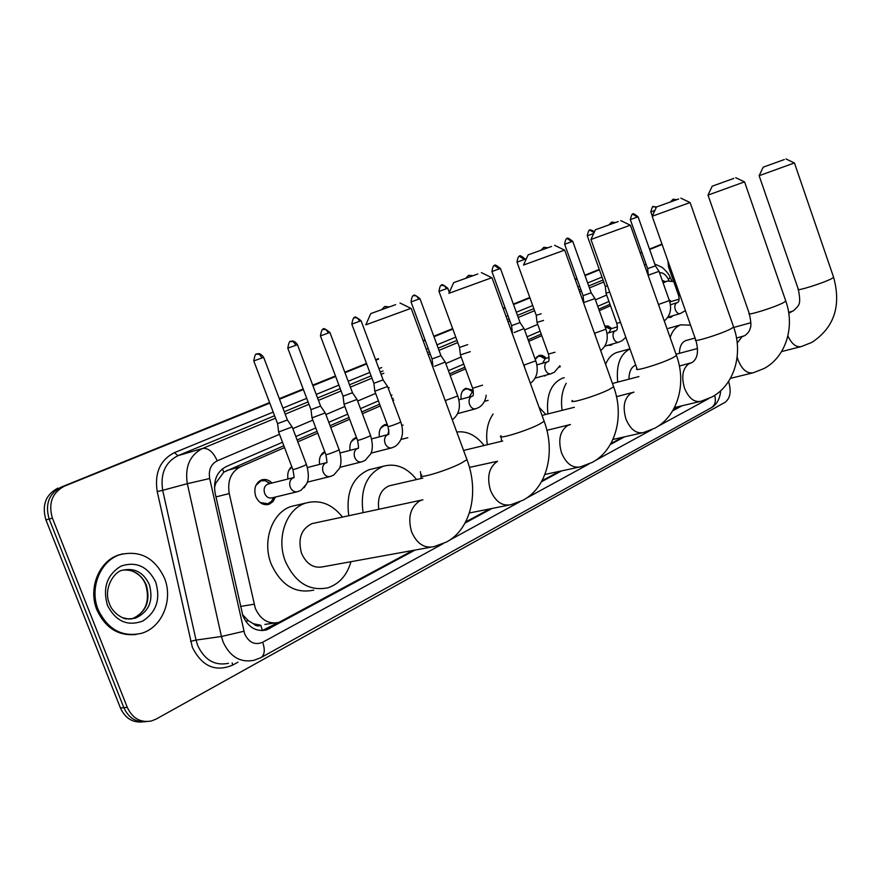 <?xml version="1.0" encoding="UTF-8"?>
<svg xmlns="http://www.w3.org/2000/svg" width="881" height="881" viewBox="0 0 881 881"><rect width="100%" height="100%" fill="white"/><g stroke="black" fill="none" stroke-linecap="round" stroke-linejoin="round"><path stroke-width="1.32" d="M669.02 299.639L670.859 301.225M604.773 325.981L608.297 326.036L611.579 328.492M535.241 359.404L538.875 355.539C541.43 354.779 543.874 355.682 546.231 358.27M461.082 399.269C460.543 393.664 462.14 389.997 465.884 388.279L473.207 390.294M379.348 436.855C378.654 430.699 380.471 426.635 384.799 424.653L387.133 424.268M350.043 450.356C349.283 444.002 351.189 439.773 355.737 437.681L356.475 437.472M319.605 464.397C318.779 458.34 320.486 454.067 324.704 451.579M287.977 479C287.118 473.703 288.373 469.573 291.754 466.622M275.434 497.027L273.011 501.608L269.046 504.295C263.243 505.606 258.816 502.996 255.754 496.488C253.541 488.515 255.479 482.986 261.58 479.914C265.379 478.79 268.859 479.826 272.042 483.019M284.541 447.603L240.381 466.82C230.954 471.93 227.254 480.85 229.247 493.569L255.281 608.297C260.633 619.828 268.507 624.519 278.914 622.382L412.892 550.46M242.407 614.486L248.266 620.653L253.453 623.726C255.688 625.984 258.122 626.501 260.765 625.257L262.395 630.587M260.765 625.257L253.453 623.726M283.836 445.753L223.851 472.128L215.779 483.14L214.435 487.766M609.971 304.286L598.75 309.154M541.22 334.108L528.126 339.78M464.893 367.212L449.585 373.852M393.168 398.322L392.155 398.763M379.645 404.192L361.728 411.956M348.975 417.495L330.078 425.688M317.061 431.338L297.128 439.982M673.734 281.601L667.413 281.039L663.107 282.9M610.5 305.784L599.289 310.663M541.793 335.683L528.71 341.376M465.498 368.875L450.202 375.526M393.818 400.062L392.794 400.503M380.306 405.943L362.388 413.729M349.647 419.279L330.76 427.494M317.755 433.155L297.822 441.822M465.664 521.97L489.88 508.899M542.046 480.74L559.413 471.357M610.874 443.584L622.515 437.295M673.205 409.929L680.033 406.24M307.667 482.05L304.11 487.766M472.69 409.588L471.643 409.874M546.903 374.888L542.74 376.033M613.044 343.821L611.018 345.231L608.055 345.242M672.941 315.706L670.804 317.424L667.82 317.292M728.565 381.473L728.675 381.781C731.439 391.461 730.261 398.278 725.129 402.265L156.157 719.072L151.587 720.933C140.674 723.026 132.568 718.5 127.271 707.366L52.408 518.149C48.136 503.414 52.111 492.765 64.357 486.191L269.696 402.848L61.108 487.16C48.884 493.712 44.898 504.339 49.16 519.03C44.898 504.339 48.884 493.712 61.108 487.16L269.597 402.584M279.42 398.917L303.295 389.27L279.42 398.917M312.81 385.426L335.562 376.231L312.81 385.426M344.878 372.465L366.573 363.699L344.878 372.465M375.702 359.999L378.489 358.875L375.702 359.999M423.144 340.826L425.094 340.044L423.144 340.826M433.893 336.487L452.735 328.866L433.893 336.487M503.172 308.482L505.077 307.711L503.172 308.482M513.436 304.33L529.866 297.69L513.436 304.33M575.161 279.387L576.956 278.66L575.161 279.387M584.94 275.434L599.333 269.619L584.94 275.434M640.256 253.078L641.919 252.406L640.256 253.078M649.572 249.312L662.049 244.268L649.572 249.312M127.271 707.366L123.847 707.674L49.16 519.03L123.847 707.674C128.648 718.037 136.148 722.684 146.345 721.605C136.148 722.684 128.648 718.037 123.847 707.674L120.444 707.994L45.933 519.9C41.682 505.254 45.669 494.659 57.882 488.118M142.898 721.869C132.712 722.949 125.223 718.323 120.444 707.994M279.31 398.653L303.196 389.006M312.711 385.162L335.463 375.967M344.79 372.2L366.474 363.446M375.614 359.745L378.401 358.622M423.056 340.584L425.005 339.802M433.804 336.245L452.647 328.624M503.095 308.251L504.989 307.48M513.348 304.099L529.789 297.459M575.084 279.167L576.879 278.44M584.863 275.213L599.256 269.399M640.19 252.858L641.853 252.186M649.495 249.103L661.972 244.059M282.504 442.273L226.318 466.512C216.869 471.588 213.136 480.442 215.118 493.096L242.936 615.973C248.244 627.382 256.096 632.04 266.48 629.926L415.028 550.074M278.044 622.614L262.219 630.598M64.357 486.191L269.795 403.124M279.519 399.192L303.394 389.534M312.909 385.691L335.661 376.484M344.978 372.718L366.661 363.952M375.802 360.252L378.588 359.129M423.232 341.068L425.182 340.286M433.981 336.729L452.823 329.109M503.26 308.713L505.154 307.943M513.524 304.562L529.955 297.921M575.249 279.607L577.044 278.881M585.017 275.654L599.41 269.839M640.333 253.288L641.996 252.616M649.649 249.521L662.116 244.478M465.102 523.006L492.016 508.469M541.496 481.731L561.527 470.906M610.324 444.542L624.607 436.822M672.655 410.854L682.114 405.745M608.969 301.467L597.736 306.313M540.152 331.146L527.047 336.806M463.747 364.095L448.429 370.703M391.957 395.062L390.933 395.503M378.423 400.899L360.483 408.641M347.72 414.147L328.8 422.307M315.772 427.924L295.818 436.524M665.309 281.7L662.193 280.301M164.428 578.035C173.458 599.653 162.181 627.602 141.389 633.34C122.228 637.448 107.834 629.585 98.209 609.784C89.058 588.056 100.445 560.481 120.323 554.567C140.178 550.063 154.88 557.882 164.428 578.035M136.291 634.441C118.572 636.291 105.456 628.142 96.954 610.004C87.814 588.31 99.19 560.757 119.067 554.843L122.855 553.841M395.646 304.65L370.802 313.57L395.646 304.65M410.942 308.372L365.802 324.858L370.758 313.658M314.902 522.995L311.94 523.633C301.104 529.007 297.635 538.919 301.544 553.345C306.577 564.269 313.856 568.719 323.382 566.703L430.512 547.255M350.957 561.704C347.059 575.117 339.46 583.784 328.139 587.726C309.572 591.603 295.344 582.848 285.433 561.483C275.896 537.994 286.391 508.789 305.674 503.095C319.726 499.274 331.994 503.932 342.5 517.07M313.79 590.105C295.267 593.959 281.083 585.325 271.249 564.181C261.8 540.956 272.306 512.026 291.556 506.355L296.842 505.143M477.788 273.991L453.671 282.647L477.788 273.991M491.807 277.713L448.881 293.351L453.638 282.713M391.384 485.321L389.094 485.838C380.746 489.627 377.31 497.435 378.797 509.273M363.06 512.654C360.01 489.252 366.672 473.802 383.07 466.313C395.624 462.866 406.791 467.271 416.559 479.539M348.777 515.715C345.781 492.556 352.466 477.238 368.842 469.782L372.949 468.78M551.561 246.449L528.137 254.862L551.561 246.449M564.523 250.138L523.512 265.049L528.104 254.917M456.787 432.02C467.029 430.776 476.125 435.269 484.065 445.5M421.217 478.471L420.446 471.632M618.198 221.571L595.413 229.765L618.198 221.571M630.267 225.206L590.942 239.478L595.391 229.809M501.63 441.249L501.091 436.833M539.073 407.286L545.835 414.455M487.325 444.707C485.552 432.417 487.479 422.197 493.107 414.026M678.667 198.996L656.499 206.969L678.667 198.996M689.988 202.564L652.16 216.263L656.477 207.013M562.133 410.359C560.646 399.721 562.012 390.701 566.241 383.29M547.905 413.938C546.033 395.415 550.878 383.499 562.441 378.191L564.214 377.685M733.807 178.414L712.211 186.177L733.807 178.414M744.467 181.893L708.005 195.097L712.2 186.221M635.73 365.053C631.214 367.091 628.968 371.804 628.979 379.171M617.735 382.09C616.006 365.163 620.081 354.107 629.97 348.909M605.599 364.327C608.121 358.226 611.843 354.283 616.733 352.51L618.506 352.015M784.288 159.571L763.243 167.148L784.288 159.571M794.365 162.963L759.136 175.704L763.221 167.17M686.541 340.363L685.726 340.595C681.652 342.313 679.559 346.563 679.449 353.336M670.144 337.533C672.335 330.882 675.881 326.653 680.782 324.836L690.539 325.155M680.782 324.836L668.371 328.371M260.082 502.489L267.89 503.756L271.403 501.465L273.738 497.435M268.694 483.867L267.901 484.065C264.465 485.794 263.375 488.911 264.63 493.415C266.348 497.093 268.848 498.569 272.119 497.831L296.919 491.851M277.614 423.772L278.627 431.998L292.14 426.944M256.723 354.107L256.845 354.063C258.838 353.744 260.501 355.076 261.833 358.038L253.772 360.924L277.581 423.629L287.393 419.973M270.346 483.449L265.016 480.597L260.908 480.905L255.919 485.31M311.015 409.775L311.995 417.847L325.232 412.914M290.675 341.487L290.807 341.443C292.8 341.112 294.441 342.401 295.752 345.308L287.79 348.16L310.982 409.643L320.585 406.075M291.919 467.04L288.946 470.179M343.083 396.34L344.031 404.258L357.003 399.445M320.453 335.925L343.061 396.208L352.466 392.728M324.935 452.173L320.673 455.675M373.907 383.422L374.821 391.197L387.552 386.495M351.827 324.153L373.885 383.301L383.114 379.898M356.783 438.286L355.032 438.65L351.189 441.766M387.552 425.369L384.094 425.6L380.548 428.408M388.873 430.104L387.915 434.575M434.575 366.287L445.213 362.036M413.729 295.719L413.85 295.675C415.854 295.311 417.451 296.479 418.651 299.177L411.031 301.908L432.053 358.941L440.963 355.682M459.563 347.521L460.389 354.9L470.267 351.662M439.002 291.424L459.541 347.422L467.69 344.636M472.458 391.527L467.756 388.95L465.168 389.204L462.382 391.285M472.491 391.516L469.298 397.001M514.174 332.511L524.052 328.602M491.939 271.557L511.586 325.64L520.043 322.556M536.992 322.402L543.533 320.431M519.57 256.36L524.338 259.499L517.015 262.131L536.243 315.31L541.143 313.79M544.788 358.71L540.317 356.21L538.159 356.442L535.934 358.016M545.306 358.534L542.52 363.28M583.079 295.774L583.773 302.557L594.939 298.538M564.644 244.268L583.068 295.697L591.151 292.778M605.324 286.446L606.007 293.142L609.729 292.129M593.706 233.465L587.264 235.767L605.313 286.38L607.483 285.807M608.474 345.121L610.775 344.471M610.324 329.087L604.994 326.598M611.183 328.701L608.749 332.842M647.678 268.705L648.317 275.191L659.021 271.348M630.322 219.6C632.668 210.063 633.263 215.911 632.855 214.237L637.304 217.1L630.322 219.6L647.667 268.65L655.42 265.864M667.919 260.952L668.47 266.646L669.835 266.381M667.842 317.248L671.069 316.268M671.08 301.577L669.901 302.315M240.48 606.436L254.047 604.234M222.331 468.901L223.851 472.128M215.779 483.14L214.656 483.383M248.266 620.653L245.733 621.347M215.966 496.917L229.247 493.569M226.758 470.509L240.381 466.82M662.964 282.46L667.005 281.204M45.933 519.9L52.408 518.149M266.073 629.078L269.784 628.549M279.486 434.322L217.222 460.829C210.878 464.199 208.368 470.102 209.689 478.526L244.687 633.979C248.96 642.645 254.95 645.399 262.67 642.26L443 543.753M262.67 642.26C265.236 649.815 264.685 654.924 261.007 657.6L254.191 660.254C240.425 662.986 230.062 656.863 223.069 641.897L221.439 636.489L196.034 640.08L197.641 645.366C204.524 660.034 214.799 666.014 228.476 663.316M237.98 662.182L232.562 665.166L232.177 662.875M232.562 665.166C215.349 672.302 201.936 666.355 192.344 647.304L157.214 491.576C154.384 472.954 160.122 459.981 174.427 452.647L273.209 412.088M282.9 408.112L306.72 398.333M316.202 394.435L338.899 385.118M348.193 381.297L369.822 372.421M378.94 368.676L381.715 367.531M426.25 349.25L428.188 348.447M436.965 344.845L455.763 337.126M506.079 316.466L507.974 315.695M516.31 312.259L532.708 305.531M577.892 286.975L579.676 286.248M587.638 282.977L601.998 277.086M243.861 631.281L221.439 636.489L187.323 483.691L162.699 490.31L196.034 640.08L190.538 641.357M209.689 478.526L187.323 483.691C184.724 466.82 189.811 455.07 202.575 448.44L177.951 455.675C165.254 462.217 160.166 473.769 162.699 490.31L157.214 491.576M644.518 265.093L645.553 264.652L644.485 265.005M646.191 264.476L644.474 264.983M217.222 460.829C213.169 451.898 208.29 447.768 202.575 448.44L275.522 418.178M285.191 414.169L308.967 404.302M318.437 400.37L341.09 390.977M350.374 387.122L371.969 378.169M381.066 374.392L383.841 373.236M428.298 354.79L430.236 353.986M439.002 350.352L457.757 342.566M507.996 321.73L509.879 320.948M518.204 317.49L534.569 310.696M579.687 291.985L581.471 291.248M589.422 287.944L603.749 281.997M603.045 280.037L588.706 285.962M580.755 289.243L578.96 289.981M533.831 308.636L517.444 315.398M509.119 318.845L507.225 319.627M456.964 340.396L438.187 348.149M429.421 351.772L427.483 352.576M382.982 370.956L380.207 372.101M371.11 375.868L349.504 384.799M340.22 388.631L317.545 397.992M308.064 401.912L284.277 411.746M274.597 415.744L177.951 455.675L174.427 452.647M449.541 540.185L519.746 501.829M526.155 498.327L588.948 464.023M595.215 460.598L651.654 429.763M657.788 426.415L708.753 398.575M669.02 280.665L668.404 279.387C665.937 274.674 662.964 272.438 659.506 272.692M606.679 295.047L595.424 299.837M537.718 324.395L524.58 329.99M461.148 356.992L445.786 363.534M389.193 387.629L388.169 388.058M375.625 393.4L357.642 401.053M344.856 406.493L325.893 414.566M312.832 420.127L292.833 428.64M669.846 276.744L670.166 277.405L668.404 279.387M720.735 390.679C719.865 399.06 716.716 404.742 711.297 407.716C715.152 405.117 716.264 400.998 714.623 395.382M123.197 570.073C133.802 569.434 141.522 574.445 146.356 585.116C150.728 601.117 146.092 612.295 132.436 618.671L126.39 618.847C126.346 619.684 113.539 615.246 109.585 604.113C102.471 588.045 115.136 570.8 122.58 570.26C134.584 567.562 143.504 572.331 149.318 584.543C153.712 600.578 149.065 611.788 135.399 618.176L128.802 619.035L122.206 617.614M155.75 582.187C160.705 599.223 156.355 612.185 142.711 621.072C127.481 626.589 115.73 621.347 107.449 605.346C102.471 587.737 107.019 574.643 121.115 566.065C136.379 561.131 147.92 566.505 155.75 582.187M145.828 585.182C150.144 601.382 145.673 612.548 132.436 618.671L130.928 619.068M422.88 499.725L419.797 500.86C410.271 507.324 407.551 517.687 411.636 531.948C416.944 543.786 424.422 548.676 434.058 546.616L446.359 542.101C470.883 529.25 479.429 492.534 466.974 459.64L466.456 458.241M421.658 474.914C415.469 479.969 445.599 471.159 460.774 463.395L466.974 459.64L411.218 308.482M469.441 467.404L497.523 461.259C488.977 467.139 486.631 476.852 490.497 490.376C495.485 501.73 502.357 506.498 511.123 504.659L523.039 500.199C546.914 487.7 555.856 452.581 544.161 421.294L543.742 420.138M501.047 435.71C495.474 440.28 525.219 431.481 538.985 424.433L544.161 421.294L492.027 277.801M570.139 424.664L567.628 425.545C559.92 430.93 557.893 440.048 561.56 452.911C566.263 463.824 572.606 468.461 580.601 466.82L592.164 462.426C615.434 450.246 624.662 416.592 613.639 386.77L613.297 385.812M572.441 400.47C567.408 404.61 596.745 395.855 609.278 389.424L613.639 386.77L564.71 250.215L554.601 245.292M633.362 392.397L631.181 393.179C624.188 398.113 622.438 406.725 625.917 418.982C630.367 429.476 636.258 433.992 643.571 432.527L654.803 428.199C677.5 416.306 686.916 384.006 676.509 355.528L676.223 354.724M590.997 239.577L636.996 368.621C632.415 372.388 661.345 363.666 672.798 357.774L676.509 355.528L630.422 225.272L620.775 220.591M690.946 363.016L689.052 363.688C682.698 368.258 681.178 376.396 684.493 388.103C688.711 398.212 694.173 402.617 700.913 401.296L711.826 397.045C733.983 385.426 743.52 354.371 733.653 327.115L733.421 326.444M652.204 216.352L695.66 339.681C691.475 343.116 719.975 334.45 730.481 329.042L733.653 327.115L690.12 202.608L680.881 198.159M737.166 357.014L738.014 359.889C742.022 369.635 747.121 373.918 753.332 372.74L763.97 368.555C785.599 357.212 795.202 327.291 785.83 301.17L785.632 300.608M708.038 195.164L749.191 313.273C745.348 316.433 773.43 307.821 783.088 302.844L785.83 301.17L744.577 181.938L735.712 177.687M743.619 336.146L741.989 336.729L737.21 343.105M787.889 335.991C791.777 344.119 796.303 347.632 801.457 346.519L811.819 342.412C834.12 327.732 841.399 306.059 833.646 277.394L833.481 276.909M759.169 175.771L798.252 289.067C794.717 291.985 822.358 283.44 831.268 278.848L833.646 277.394L794.453 162.996L785.94 158.943M791.986 311.467L788.77 313.328M292.899 469.617C294.133 476.18 294.375 478.835 293.626 477.579L292.734 477.954C289.849 479.98 289.012 483.03 290.234 487.127C291.974 490.882 294.496 492.391 297.778 491.642L301.115 490.243L306.665 483.856C307.315 482.634 310.178 476.951 306.412 464.507L306.302 464.21M278.693 432.219L292.778 469.32C293.23 469.859 296.974 468.67 304.022 465.763L306.412 464.507L292.261 427.142L287.459 420.105M261.833 358.038L263.65 357.312M325.893 454.717C327.06 461.06 327.236 463.692 326.399 462.646L325.485 463.021C322.721 464.981 321.928 467.965 323.118 471.974C324.825 475.663 327.258 477.161 330.419 476.445L333.756 475.035L339.317 468.615C339.989 467.249 342.742 461.93 339.13 449.739L339.031 449.464M312.05 418.046L325.783 454.442C326.311 454.937 330.012 453.759 336.894 450.918L339.13 449.739L325.342 413.101L320.651 406.196L297.448 344.625C292.899 338.304 290.301 342.423 290.807 341.443C291.699 343.161 289.739 336.872 287.79 348.16M295.752 345.308L297.459 344.658M357.124 399.611L352.521 392.849L329.912 332.467C325.265 328.789 323.096 327.732 323.404 329.318L323.404 329.318C324.274 331.014 322.391 324.814 320.442 335.903L329.901 332.445M328.316 333.084C327.038 330.232 325.397 328.976 323.404 329.318L323.283 329.362M357.862 448.308L356.959 448.682C354.294 450.565 353.556 453.484 354.724 457.415C356.387 461.049 358.732 462.525 361.783 461.842L365.119 460.422L370.758 453.825C371.496 452.294 373.973 446.942 370.56 435.566L370.46 435.302M344.086 404.445L357.477 440.148C358.071 440.599 361.739 439.443 368.467 436.668L370.56 435.566L357.113 399.622M361.1 320.761C356.574 317.16 354.448 316.125 354.735 317.667L354.735 317.667C355.572 319.351 353.766 313.229 351.816 324.131L361.089 320.739L383.158 380.008L387.662 386.649L400.679 421.691M359.602 321.334C358.358 318.537 356.728 317.314 354.735 317.667L354.603 317.711M388.092 434.52L387.211 434.884C384.656 436.712 383.951 439.564 385.096 443.418C386.715 446.997 389.006 448.462 391.935 447.812L395.272 446.37C402.441 440.83 404.269 432.681 400.767 421.933L398.807 422.968C392.221 425.677 388.598 426.822 387.937 426.426L374.877 391.373M381.936 309.407L384.733 306.511M388.895 306.874L384.854 306.456L387.805 307.26M445.445 400.503L457.735 395.987M418.651 299.177L419.973 298.67L440.996 355.781L445.301 362.179L457.812 396.197C461.104 406.504 459.265 414.378 452.283 419.808M441.656 285.334L441.777 285.29C442.736 286.6 440.423 281.634 438.991 291.413L447.768 288.208M449.31 292.404L447.779 288.23C443.506 284.827 441.513 283.847 441.777 285.29L444.476 285.851L446.546 288.704M472.183 396.197L471.368 396.527C469.099 398.19 468.505 400.844 469.573 404.5C471.082 407.903 473.163 409.324 475.806 408.762L479.143 407.297C483.151 404.687 485.508 400.657 486.202 395.195M460.433 355.043L472.612 388.257L482.535 385.162M465.906 278.099L468.571 275.335M472.535 275.687L468.692 275.29L471.621 276.017M494.527 265.677L494.648 265.633C495.574 266.899 493.349 262.098 491.939 271.535L500.419 268.452M520.076 322.644L500.43 268.463C496.267 265.159 494.34 264.212 494.648 265.633L499.329 268.892M524.063 365.064L535.758 360.825M547.519 361.849L546.815 362.135C544.777 363.666 544.26 366.155 545.284 369.624C546.694 372.872 548.599 374.26 550.988 373.753L554.336 372.267L559.887 365.714M537.036 322.523L548.445 354.074L555.03 352.257M524.338 259.499L525.373 259.091M541.209 250.017L543.764 247.374M547.564 247.726L543.885 247.319L546.793 248.001M567.133 238.674L567.254 238.63C568.124 239.83 566.043 235.282 564.633 244.257L572.738 241.306M595.005 298.626L591.173 292.844L572.738 241.328C568.796 238.178 566.968 237.286 567.254 238.63L571.824 241.68M594.752 333.216L605.919 329.197M587.264 235.767C589.301 226.241 590.435 231.78 589.841 230.227L589.719 230.271M594.554 231.626C591.008 229.875 589.433 229.412 589.841 230.227L594.113 232.584M615.445 330.882L614.817 331.135C612.978 332.544 612.548 334.89 613.506 338.183C614.839 341.299 616.59 342.643 618.759 342.202L622.118 340.683L625.818 337.258M606.029 293.241L616.755 323.294L620.532 322.424M609.123 224.699L611.579 222.144M615.235 222.497L611.7 222.1L614.586 222.728M637.304 217.1L638.086 216.792C634.342 213.83 632.602 212.971 632.855 214.237L632.734 214.281M658.647 304.419L669.362 300.597M638.086 216.792L655.442 265.919L659.065 271.425M653.217 206.661L653.339 206.617C653.713 208.268 653.25 202.487 650.828 211.903L654.858 210.482M656.631 206.914L653.339 206.617L656.334 207.321M676.982 302.822L676.443 303.053C674.78 304.352 674.405 306.566 675.32 309.705C676.575 312.7 678.183 313.999 680.176 313.603L685.418 310.619M668.492 266.734L678.601 295.421L680 295.245M670.694 201.738L673.062 199.282M676.586 199.624L673.183 199.238L676.024 199.822M264.873 624.431L274.178 623.076M662.952 282.427L667.413 281.039M269.046 504.295L267.483 504.659M472.568 409.632L471.764 409.852M545.251 375.824L544.623 376M262.769 630.444L266.48 629.926M671.851 280.896L670.166 277.405C669.197 274.619 666.51 271.26 662.105 267.361L654.759 264.014M261.007 657.6L711.297 407.716M145.717 584.896C143.372 578.266 138.548 573.531 131.269 570.69M120.323 554.567L119.067 554.843M399.974 303.009L411.185 308.493M305.674 503.095L291.556 506.355M311.94 523.633L422.627 499.868M481.389 272.614L492.005 277.812M469.408 512.973L508.403 505.198M383.07 466.313L368.842 469.782M389.094 485.838L422.792 478.108M544.943 474.463L578.476 467.271M546.87 430.324L570.447 424.521M463.582 450.444L502.71 440.996M612.934 439.465L641.886 432.912M616.469 396.681L633.979 392.133M542.024 415.414L574.335 407.286M695.891 340.363C698.919 351.607 697.565 359.041 691.827 362.653L679.372 366.044M674.483 407.562L699.547 401.615M564.225 377.707L562.441 378.191M612.46 383.466L638.934 376.572M749.39 313.845C751.064 321.829 751.306 326.697 750.138 328.437C749.687 330.948 747.892 333.37 744.72 335.683L736.505 338.062M730.459 378.356L752.22 373.015M629.948 348.832L616.733 352.51M676.057 354.239L697.51 348.491M798.417 289.563C801.082 304.727 799.629 304.782 793.274 310.938L788.627 312.392M781.601 351.563L800.532 346.751M685.726 340.595L695.076 338.029M733.763 327.424L750.898 322.732M253.772 360.924C255.699 349.46 257.803 355.792 256.845 354.063C256.338 355.065 258.992 350.869 263.661 357.345L287.448 420.116M266.436 504.097L264.465 504.56M273.65 497.457L271.403 501.465M260.908 480.905L258.871 481.433M269.861 483.57L265.016 480.597M267.901 484.065L293.494 477.612M307.348 482.127L329.648 476.643M307.392 467.536L326.212 462.701M339.835 467.359L361.089 462.018M357.884 448.286C358.798 449.189 358.688 446.557 357.576 440.412M324.858 452.195L323.008 452.691M340.143 452.944L357.642 448.374M371.033 453.142L391.307 447.966M388.158 434.487C389.138 435.225 389.105 432.615 388.036 426.668M355.032 438.65L353.259 439.123M371.595 438.914L388.058 434.542M401.031 439.465L407.815 437.714M384.094 425.6L382.409 426.063M401.813 425.413L403.113 425.06M411.031 301.908C412.429 291.919 414.819 297.051 413.85 295.675C413.574 294.199 415.623 295.201 419.973 298.67M446.204 403.322L445.522 400.723M432.075 359.041L432.934 366.54M457.68 413.596L475.333 408.883M472.348 396.098C473.526 396.45 473.637 393.906 472.69 388.455M458.869 399.875L472.238 396.175M484.451 401.351L488.107 400.37M465.168 389.204L463.703 389.622M473.24 391.307L467.756 388.95M472.084 391.627L473.372 391.263M524.757 367.873L524.129 365.252M530.395 383.378C537.025 378.092 538.831 370.626 535.824 361.001L524.118 328.723L520.076 322.633M511.597 325.717L512.368 332.853M517.015 262.131C518.413 252.858 520.605 257.56 519.691 256.316C519.394 254.928 521.288 255.853 525.373 259.102L525.748 260.126M535.152 378.125L550.614 373.852M547.828 361.695C549.138 361.772 549.359 359.294 548.511 354.25M536.254 315.387L537.003 322.402M536.881 364.877L547.685 361.772M559.193 367.113L560.283 366.804M538.159 356.442L536.892 356.805M545.923 358.358L540.317 356.21M544.987 358.622L549.16 357.433M595.347 335.716L594.807 333.359M600.677 350.594C606.976 345.44 608.738 338.348 605.974 329.34L594.994 298.637M604.851 346.145L618.473 342.28M607.009 333.348L615.863 330.672C617.46 330.221 617.779 327.809 616.799 323.437M609.443 345.022L608.375 345.33M611.711 328.547L606.029 326.576M610.929 328.767L617.394 326.873M659.153 306.467L658.691 304.54M664.274 320.937C670.254 315.905 671.961 309.165 669.406 300.718L659.065 271.436M667.897 317.171L679.934 313.669M670.397 304.782L677.511 302.568C679.075 301.853 679.449 299.518 678.645 295.542M650.839 211.914L652.281 216.021M669.34 317.215L668.415 317.49M671.531 301.434L669.428 300.773M670.87 301.632L679.141 299.166"/></g></svg>
